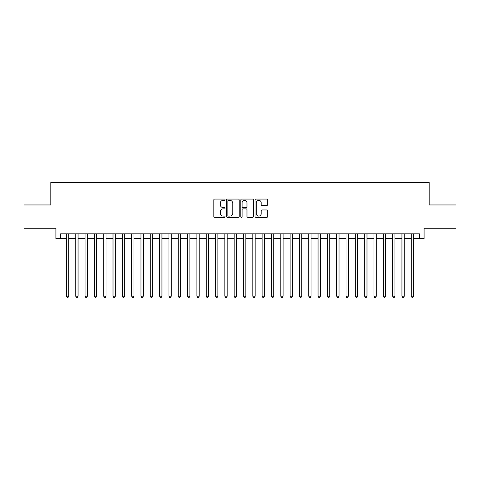 <?xml version="1.0" encoding="UTF-8"?>
<svg xmlns="http://www.w3.org/2000/svg" width="480" height="480" viewBox="0 0 480 480"><rect width="100%" height="100%" fill="white"/><g stroke="black" fill="none" stroke-linecap="round" stroke-linejoin="round"><path stroke-width="0.72" d="M225.09 199.71A0.642 0.642 0 0 0 224.448 199.068L214.728 199.068A0.912 0.912 0 0 0 213.81 199.986L213.81 216.45A0.912 0.912 0 0 0 214.728 217.368L224.448 217.368A0.642 0.642 0 0 0 225.09 216.726A0.642 0.642 0 0 0 224.448 216.084L223.188 216.084A2.928 2.928 0 0 1 220.26 213.156L220.26 211.788A2.928 2.928 0 0 1 223.188 208.86L224.448 208.86A0.642 0.642 0 0 0 225.09 208.218A0.642 0.642 0 0 0 224.448 207.576L223.188 207.576A2.928 2.928 0 0 1 220.26 204.648L220.26 203.28A2.928 2.928 0 0 1 223.188 200.352L224.448 200.352A0.642 0.642 0 0 0 225.09 199.71M266.736 205.518A0.912 0.912 0 0 0 267.654 204.606L267.654 199.986A0.912 0.912 0 0 0 266.736 199.068L255.942 199.068A0.912 0.912 0 0 0 255.024 199.986L255.024 216.45A0.912 0.912 0 0 0 255.942 217.368L266.736 217.368A0.912 0.912 0 0 0 267.654 216.45L267.654 210.87A0.912 0.912 0 0 0 266.736 209.958L262.116 209.958A0.912 0.912 0 0 0 261.204 210.87L261.204 213.636A2.448 2.448 0 0 1 258.756 216.084A2.448 2.448 0 0 1 256.308 213.636L256.308 202.794A2.448 2.448 0 0 1 258.756 200.352A2.448 2.448 0 0 1 261.204 202.794L261.204 204.606A0.912 0.912 0 0 0 262.116 205.518L266.736 205.518M60.582 238.506L60.582 233.85L419.418 233.85L419.418 238.506L424.08 238.506L424.08 228.258L456 228.258L456 204.954L429.204 204.954L429.204 182.586L50.796 182.586L50.796 204.954L24 204.954L24 228.258L55.92 228.258L55.92 238.506L66.408 238.506M239.202 199.986A0.912 0.912 0 0 0 238.284 199.068L227.49 199.068A0.912 0.912 0 0 0 226.572 199.986L226.572 216.45A0.912 0.912 0 0 0 227.49 217.368L238.284 217.368A0.912 0.912 0 0 0 239.202 216.45L239.202 199.986M241.716 199.068L252.51 199.068A0.912 0.912 0 0 1 253.428 199.986L253.428 216.45A0.912 0.912 0 0 1 252.51 217.368L247.89 217.368A0.912 0.912 0 0 1 246.978 216.45L246.978 209.772A0.912 0.912 0 0 0 246.06 208.86L242.994 208.86A0.912 0.912 0 0 0 242.082 209.772L242.082 216.726A0.642 0.642 0 0 1 241.44 217.368A0.642 0.642 0 0 1 240.798 216.726L240.798 199.986A0.912 0.912 0 0 1 241.716 199.068M68.736 238.506L75.726 238.506M78.06 238.506L85.05 238.506M87.378 238.506L94.368 238.506M96.702 238.506L103.692 238.506M106.02 238.506L113.01 238.506M115.338 238.506L122.328 238.506M124.662 238.506L131.652 238.506M133.98 238.506L140.97 238.506M143.298 238.506L150.294 238.506M152.622 238.506L159.612 238.506M161.94 238.506L168.93 238.506M171.264 238.506L178.254 238.506M180.582 238.506L187.572 238.506M189.9 238.506L196.896 238.506M199.224 238.506L206.214 238.506M208.542 238.506L215.532 238.506M217.866 238.506L224.856 238.506M227.184 238.506L234.174 238.506M236.502 238.506L243.498 238.506M245.826 238.506L252.816 238.506M255.144 238.506L262.134 238.506M264.468 238.506L271.458 238.506M273.786 238.506L280.776 238.506M283.104 238.506L290.1 238.506M292.428 238.506L299.418 238.506M301.746 238.506L308.736 238.506M311.07 238.506L318.06 238.506M320.388 238.506L327.378 238.506M329.706 238.506L336.702 238.506M339.03 238.506L346.02 238.506M348.348 238.506L355.338 238.506M357.672 238.506L364.662 238.506M366.99 238.506L373.98 238.506M376.308 238.506L383.298 238.506M385.632 238.506L392.622 238.506M394.95 238.506L401.94 238.506M404.274 238.506L411.264 238.506M413.592 238.506L419.418 238.506M228.498 200.352A0.642 0.642 0 0 0 227.856 200.988L227.856 215.442A0.642 0.642 0 0 0 228.498 216.084L229.824 216.084A2.928 2.928 0 0 0 232.752 213.156L232.752 203.28A2.928 2.928 0 0 0 229.824 200.352L228.498 200.352M246.978 202.842A2.448 2.448 0 0 0 244.53 200.394A2.448 2.448 0 0 0 242.082 202.842L242.082 206.664A0.912 0.912 0 0 0 242.994 207.576L246.06 207.576A0.912 0.912 0 0 0 246.978 206.664L246.978 202.842M68.736 233.85L68.736 296.202L66.408 296.202L66.408 233.85M68.736 296.202L68.04 297.414L67.104 297.414L66.408 296.202M78.06 233.85L78.06 296.202L75.726 296.202L75.726 233.85M78.06 296.202L77.358 297.414L76.428 297.414L75.726 296.202M87.378 233.85L87.378 296.202L85.05 296.202L85.05 233.85M87.378 296.202L86.682 297.414L85.746 297.414L85.05 296.202M96.702 233.85L96.702 296.202L94.368 296.202L94.368 233.85M96.702 296.202L96 297.414L95.07 297.414L94.368 296.202M106.02 233.85L106.02 296.202L103.692 296.202L103.692 233.85M106.02 296.202L105.318 297.414L104.388 297.414L103.692 296.202M115.338 233.85L115.338 296.202L113.01 296.202L113.01 233.85M115.338 296.202L114.642 297.414L113.706 297.414L113.01 296.202M124.662 233.85L124.662 296.202L122.328 296.202L122.328 233.85M124.662 296.202L123.96 297.414L123.03 297.414L122.328 296.202M133.98 233.85L133.98 296.202L131.652 296.202L131.652 233.85M133.98 296.202L133.284 297.414L132.348 297.414L131.652 296.202M143.298 233.85L143.298 296.202L140.97 296.202L140.97 233.85M143.298 296.202L142.602 297.414L141.672 297.414L140.97 296.202M152.622 233.85L152.622 296.202L150.294 296.202L150.294 233.85M152.622 296.202L151.92 297.414L150.99 297.414L150.294 296.202M161.94 233.85L161.94 296.202L159.612 296.202L159.612 233.85M161.94 296.202L161.244 297.414L160.308 297.414L159.612 296.202M171.264 233.85L171.264 296.202L168.93 296.202L168.93 233.85M171.264 296.202L170.562 297.414L169.632 297.414L168.93 296.202M180.582 233.85L180.582 296.202L178.254 296.202L178.254 233.85M180.582 296.202L179.886 297.414L178.95 297.414L178.254 296.202M189.9 233.85L189.9 296.202L187.572 296.202L187.572 233.85M189.9 296.202L189.204 297.414L188.274 297.414L187.572 296.202M199.224 233.85L199.224 296.202L196.896 296.202L196.896 233.85M199.224 296.202L198.522 297.414L197.592 297.414L196.896 296.202M208.542 233.85L208.542 296.202L206.214 296.202L206.214 233.85M208.542 296.202L207.846 297.414L206.91 297.414L206.214 296.202M217.866 233.85L217.866 296.202L215.532 296.202L215.532 233.85M217.866 296.202L217.164 297.414L216.234 297.414L215.532 296.202M227.184 233.85L227.184 296.202L224.856 296.202L224.856 233.85M227.184 296.202L226.488 297.414L225.552 297.414L224.856 296.202M236.502 233.85L236.502 296.202L234.174 296.202L234.174 233.85M236.502 296.202L235.806 297.414L234.876 297.414L234.174 296.202M245.826 233.85L245.826 296.202L243.498 296.202L243.498 233.85M245.826 296.202L245.124 297.414L244.194 297.414L243.498 296.202M255.144 233.85L255.144 296.202L252.816 296.202L252.816 233.85M255.144 296.202L254.448 297.414L253.512 297.414L252.816 296.202M264.468 233.85L264.468 296.202L262.134 296.202L262.134 233.85M264.468 296.202L263.766 297.414L262.836 297.414L262.134 296.202M273.786 233.85L273.786 296.202L271.458 296.202L271.458 233.85M273.786 296.202L273.09 297.414L272.154 297.414L271.458 296.202M283.104 233.85L283.104 296.202L280.776 296.202L280.776 233.85M283.104 296.202L282.408 297.414L281.478 297.414L280.776 296.202M292.428 233.85L292.428 296.202L290.1 296.202L290.1 233.85M292.428 296.202L291.726 297.414L290.796 297.414L290.1 296.202M301.746 233.85L301.746 296.202L299.418 296.202L299.418 233.85M301.746 296.202L301.05 297.414L300.114 297.414L299.418 296.202M311.07 233.85L311.07 296.202L308.736 296.202L308.736 233.85M311.07 296.202L310.368 297.414L309.438 297.414L308.736 296.202M320.388 233.85L320.388 296.202L318.06 296.202L318.06 233.85M320.388 296.202L319.692 297.414L318.756 297.414L318.06 296.202M329.706 233.85L329.706 296.202L327.378 296.202L327.378 233.85M329.706 296.202L329.01 297.414L328.08 297.414L327.378 296.202M339.03 233.85L339.03 296.202L336.702 296.202L336.702 233.85M339.03 296.202L338.328 297.414L337.398 297.414L336.702 296.202M348.348 233.85L348.348 296.202L346.02 296.202L346.02 233.85M348.348 296.202L347.652 297.414L346.716 297.414L346.02 296.202M357.672 233.85L357.672 296.202L355.338 296.202L355.338 233.85M357.672 296.202L356.97 297.414L356.04 297.414L355.338 296.202M366.99 233.85L366.99 296.202L364.662 296.202L364.662 233.85M366.99 296.202L366.294 297.414L365.358 297.414L364.662 296.202M376.308 233.85L376.308 296.202L373.98 296.202L373.98 233.85M376.308 296.202L375.612 297.414L374.682 297.414L373.98 296.202M385.632 233.85L385.632 296.202L383.298 296.202L383.298 233.85M385.632 296.202L384.93 297.414L384 297.414L383.298 296.202M394.95 233.85L394.95 296.202L392.622 296.202L392.622 233.85M394.95 296.202L394.254 297.414L393.318 297.414L392.622 296.202M404.274 233.85L404.274 296.202L401.94 296.202L401.94 233.85M404.274 296.202L403.572 297.414L402.642 297.414L401.94 296.202M413.592 233.85L413.592 296.202L411.264 296.202L411.264 233.85M413.592 296.202L412.896 297.414L411.96 297.414L411.264 296.202"/></g></svg>
